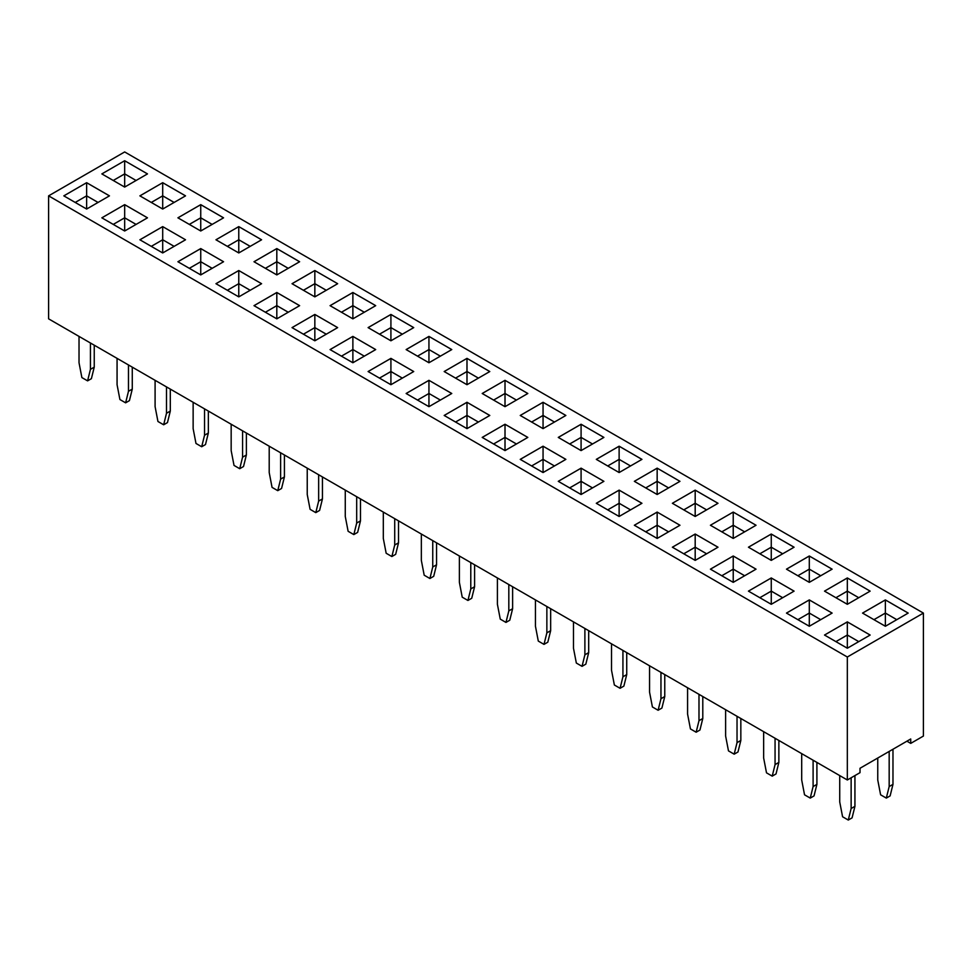 <?xml version="1.0" encoding="UTF-8"?>
<svg xmlns="http://www.w3.org/2000/svg" width="972" height="972" viewBox="0 0 972 972"><rect width="100%" height="100%" fill="white"/><g stroke="black" fill="none" stroke-linecap="round" stroke-linejoin="round"><path stroke-width="1.46" d="M847.329 657.011L847.329 779.981L48.6 318.84L48.6 195.858L847.329 657.011L923.4 613.089L124.671 151.948L48.6 195.858M847.329 779.981L860.013 772.655L860.013 768.269L910.728 738.987L910.728 743.386L923.4 736.059L923.4 613.089M847.329 604.305L870.147 591.134L847.329 577.951L824.511 591.134L847.329 604.305L847.329 591.134L835.92 597.719L847.329 591.11L847.329 577.976L824.523 591.134M832.117 569.167L809.299 555.996L786.47 569.167L809.299 582.35L832.117 569.167L809.299 556.02L786.494 569.179M733.228 538.427L756.046 525.257L733.228 512.074L710.411 525.257L733.228 538.427L733.228 525.257L721.795 531.83M748.44 547.212L771.258 560.382L794.088 547.212L771.258 534.029L748.44 547.212L771.258 534.053L771.258 547.187L759.837 553.785L771.258 547.212L771.258 560.382M603.904 437.412L581.086 424.242L558.268 437.412L581.086 450.595L603.904 437.412L581.086 424.266L558.28 437.424M619.128 472.55L641.945 459.367L619.128 446.197L596.298 459.367L619.128 472.55L619.128 459.367L607.707 465.965L619.128 459.355L619.128 446.221L596.322 459.379M672.369 503.289L695.187 516.472L718.016 503.289L695.187 490.119L672.369 503.289L695.187 490.143L695.187 503.265L683.766 509.863M679.975 481.334L657.157 468.152L634.339 481.334L657.157 494.505L679.975 481.334L657.157 468.176L634.352 481.347M505.015 380.319L482.197 393.49L505.015 406.673L527.832 393.49L505.015 380.319L482.221 393.502M565.85 415.469L543.056 402.299L520.227 415.457L543.056 428.628L565.874 415.457L543.056 402.274L520.251 415.469M162.701 182.687L139.883 195.858L162.701 209.041L185.53 195.858L162.701 182.687L139.907 195.87M177.912 217.825L200.742 230.996L223.56 217.825L200.742 204.642L177.912 217.825L200.742 204.667L200.742 217.801L189.309 224.398M299.631 261.735L276.813 248.565L253.984 261.735L276.813 274.918L299.631 261.735M215.954 239.78L238.772 252.951L261.59 239.78L238.772 226.61L215.954 239.78L238.772 226.622L238.772 239.756L227.339 246.353M451.773 349.58L428.944 336.397L406.126 349.58L428.944 362.75L451.773 349.58M413.72 327.625L390.914 314.466L368.096 327.613L390.914 340.795L413.732 327.613L390.914 314.442L368.109 327.625M337.661 283.703L314.843 270.52L292.025 283.703L314.843 296.873L337.661 283.703L314.843 270.544L292.037 283.715M330.055 305.658L352.872 318.84L375.702 305.658L352.872 292.487L330.055 305.658M489.803 371.535L466.985 358.364L444.168 371.535L466.985 384.718L489.803 371.535M489.803 415.457L466.985 402.274L444.168 415.457L466.985 428.628L489.803 415.457M428.944 406.673L451.773 393.49L428.944 380.319L406.126 393.49L428.944 406.673L428.944 393.49L417.523 400.075L428.944 393.49L428.944 380.344L406.15 393.502M368.096 371.535L390.914 384.718L413.732 371.535L390.914 358.364L368.096 371.535L390.914 358.389L390.914 371.511L379.481 378.108L390.914 371.535L390.914 384.718M352.872 336.397L330.055 349.58L352.872 362.75L375.702 349.58L352.872 336.397L330.079 349.592M292.025 327.613L314.843 340.795L337.661 327.613L314.843 314.442L292.025 327.613L314.843 314.466L314.843 327.6L303.41 334.198M101.853 217.825L124.671 230.996L147.489 217.825L124.671 204.642L101.853 217.825L124.671 204.667L124.671 217.801L113.238 224.398L124.671 217.825L124.671 230.996M185.53 239.78L162.701 226.61L139.883 239.78L162.701 252.951L185.53 239.78L162.701 226.622L139.907 239.792M200.742 274.918L223.56 261.735L200.742 248.565L177.912 261.735L200.742 274.918L200.742 261.735L189.309 268.321M276.813 318.84L299.631 305.658L276.813 292.487L253.984 305.658L276.813 318.84L276.813 305.658L265.38 312.231M215.954 283.703L238.772 296.873L261.59 283.703L238.772 270.52L215.954 283.703L238.772 270.544L238.772 283.678L227.339 290.276M520.227 459.367L543.056 472.55L565.874 459.367L543.056 446.197L520.227 459.367M482.197 437.412L505.015 450.595L527.832 437.412L505.015 424.242L482.197 437.412M619.128 516.472L641.945 503.289L619.128 490.119L596.298 503.289L619.128 516.472L619.128 503.289L607.707 509.875L619.128 503.265L619.128 490.143L596.322 503.302M603.904 481.334L581.086 468.152L558.268 481.334L581.086 494.505L603.904 481.334L581.086 468.176L558.28 481.347M717.992 547.224L695.187 534.053L672.369 547.212L695.187 560.382L718.016 547.212L695.187 534.029L672.393 547.224M634.339 525.257L657.157 538.427L679.975 525.257L657.157 512.074L634.339 525.257L657.157 512.098L657.157 525.232L645.724 531.83M832.117 613.089L809.299 599.906L786.47 613.089L809.299 626.26L832.117 613.089L809.299 599.931L786.494 613.101M794.063 591.134L771.258 577.976L748.44 591.134L771.258 604.305L794.088 591.134L771.258 577.951L748.464 591.134M733.228 582.35L756.046 569.167L733.228 555.996L710.411 569.167L733.228 582.35L733.228 569.167L721.795 575.74M862.541 613.089L885.371 626.26L908.188 613.089L885.371 599.906L862.541 613.089M870.147 635.044L847.329 621.873L824.511 635.044L847.329 648.227L870.147 635.044M147.477 173.915L124.671 160.745L101.853 173.903L124.671 187.074L147.489 173.903L124.671 160.732L101.866 173.915M86.63 182.687L63.812 195.858L86.63 209.041L109.459 195.858L86.63 182.687L63.836 195.87M910.728 743.386L906.912 741.186M870.134 591.134L847.329 577.976M809.299 555.996L809.299 569.142L797.866 575.74L809.299 569.167L809.299 582.35M733.228 512.074L710.423 525.257M756.034 525.257L733.228 512.098L733.228 525.232L721.819 531.842M794.063 547.224L771.258 534.053M581.086 424.242L581.086 437.388L569.653 443.985M641.921 459.379L619.128 446.221M717.992 503.302L695.187 490.143M657.157 468.152L657.157 481.31L645.724 487.908M527.82 393.502L505.015 380.344L505.015 393.478L493.594 400.075L505.015 393.49L505.015 406.673M185.506 195.87L162.701 182.712L162.701 195.846L151.28 202.443M223.536 217.837L200.742 204.667M299.607 261.747L276.813 248.589L254.008 261.747M261.577 239.792L238.772 226.622M451.749 349.592L428.944 336.421L406.15 349.592M428.944 336.397L428.944 349.555L417.523 356.153L428.944 349.58L428.944 362.75M375.678 305.67L352.872 292.511L330.079 305.67M489.779 371.547L466.985 358.389L444.18 371.547M489.779 415.469L466.985 402.299L444.18 415.469M428.944 380.319L451.749 393.502M413.72 371.547L390.914 358.389M375.678 349.592L352.872 336.421L352.872 349.555L341.451 356.153L352.872 349.58L352.872 362.75M337.649 327.625L314.843 314.466M147.477 217.837L124.671 204.667M223.536 261.747L200.742 248.589L177.937 261.747M299.607 305.67L276.813 292.511L254.008 305.67M261.577 283.715L238.772 270.544M565.85 459.379L543.056 446.221L520.251 459.379M505.015 424.242L482.221 437.424M527.82 437.424L505.015 424.266L505.015 437.388L493.594 443.985M641.921 503.302L619.128 490.143M581.086 468.152L581.086 481.31L569.653 487.908M657.157 512.074L679.963 525.257M733.228 555.996L710.423 569.179M756.034 569.179L733.228 556.02L733.228 569.142L721.819 575.752M908.164 613.101L885.371 599.931L862.565 613.101M870.134 635.056L847.329 621.898L824.523 635.056M109.435 195.87L86.63 182.712L86.63 195.846L75.209 202.443M839.723 775.583L839.723 801.936L842.578 816.759L848.277 820.052L852.08 817.865L854.935 806.335L854.935 775.583M848.277 820.052L851.132 808.522L851.132 777.782M801.693 753.628L801.693 779.981L804.537 794.804L810.247 798.097L814.05 795.898L816.905 784.368L816.905 762.413M810.247 798.097L813.102 786.567L813.102 760.213M763.652 731.673L763.652 758.026L766.507 772.837L772.218 776.142L775.061 764.612L775.061 738.258M772.218 776.142L776.021 773.943L778.864 762.413L778.864 740.457M649.551 665.796L649.551 692.137L652.406 706.96L658.105 710.265L660.96 698.734L660.96 672.381M658.105 710.265L661.908 708.066L664.763 696.535L664.763 674.58M687.581 687.751L687.581 714.104L690.436 728.927L696.146 732.22L698.99 720.689L698.99 694.336M696.146 732.22L699.949 730.021L702.792 718.49L702.792 696.535M725.622 709.706L725.622 736.059L728.478 750.882L734.176 754.175L737.031 742.644L737.031 716.303M734.176 754.175L737.979 751.988L740.834 740.457L740.834 718.49M421.338 534.041L421.338 560.382L424.193 575.205L429.903 578.51L432.747 566.98L432.747 540.626M429.903 578.51L433.706 576.311L436.55 564.781L436.55 542.826M459.379 555.996L459.379 582.35L462.222 597.173L467.933 600.465L470.788 588.935L470.788 562.581M467.933 600.465L471.736 598.266L474.591 586.736L474.591 564.781M497.409 577.951L497.409 604.305L500.264 619.128L505.962 622.42L508.818 610.89L508.818 584.537M505.962 622.42L509.778 620.221L512.621 608.703L512.621 586.736M611.51 643.828L611.51 670.182L614.365 685.005L620.075 688.298L623.878 686.098L626.733 674.58L626.733 652.613M620.075 688.298L622.931 676.767L622.931 650.414M573.48 621.873L573.48 648.227L576.335 663.05L582.034 666.342L585.837 664.143L588.692 652.613L588.692 630.658M582.034 666.342L584.889 654.812L584.889 628.459M535.451 599.918L535.451 626.26L538.294 641.083L544.004 644.387L547.807 642.188L550.662 630.658L550.662 608.703M544.004 644.387L546.859 632.857L546.859 606.504M889.173 751.429L889.173 786.567L886.318 798.097L880.608 794.804L877.752 779.981L877.752 758.014M892.976 749.242L892.976 784.368L890.121 795.898L886.318 798.097M269.208 446.197L269.208 472.55L272.051 487.373L277.761 490.666L281.564 488.466L284.419 476.948L284.419 454.981M277.761 490.666L280.616 479.135L280.616 452.782M345.267 490.119L345.267 516.472L348.122 531.295L353.832 534.588L357.635 532.389L360.49 520.858L360.49 498.903M353.832 534.588L356.688 523.058L356.688 496.704M307.237 468.164L307.237 494.505L310.092 509.328L315.791 512.633L318.646 501.102L318.646 474.749M315.791 512.633L319.594 510.434L322.449 498.903L322.449 476.948M383.308 512.074L383.308 538.427L386.163 553.25L391.862 556.543L394.717 545.013L394.717 518.659M391.862 556.543L395.665 554.344L398.52 542.826L398.52 520.858M79.024 336.409L79.024 362.75L81.879 377.573L87.589 380.866L91.392 378.679L94.248 367.149L94.248 345.182M87.589 380.866L90.432 369.348L90.432 342.995M117.065 358.364L117.065 384.718L119.921 399.541L125.619 402.833L128.474 391.303L128.474 364.95M125.619 402.833L129.422 400.634L132.277 389.104L132.277 367.149M193.136 402.287L193.136 428.628L195.98 443.451L201.69 446.743L204.545 435.225L204.545 408.872M201.69 446.743L205.493 444.556L208.348 433.026L208.348 411.059M155.095 380.319L155.095 406.673L157.95 421.496L163.66 424.788L167.463 422.589L170.307 411.071L170.307 389.104M163.66 424.788L166.504 413.258L166.504 386.905M231.166 424.242L231.166 450.595L234.021 465.418L239.72 468.711L242.575 457.18L242.575 430.827M239.72 468.711L243.522 466.511L246.378 454.981L246.378 433.026M847.329 591.134L858.738 597.719L847.329 591.11M820.72 575.74L809.299 569.142L820.708 575.752M744.661 531.83L733.228 525.232L744.637 531.842M782.691 553.785L771.258 547.187M592.519 443.985L581.086 437.388L569.677 443.997M619.128 459.367L630.536 465.965L619.128 459.355M706.62 509.863L695.187 503.265M668.59 487.908L657.157 481.31L645.748 487.92M516.448 400.075L505.015 393.478L516.424 400.087M543.056 402.299L543.056 415.433L531.623 422.03L543.056 415.457L543.056 428.628M543.056 415.457L554.465 422.042L543.056 415.433M174.134 202.443L162.701 195.846L151.292 202.455M189.333 224.411L200.742 217.825L212.151 224.411L200.742 217.801M276.813 248.589L276.813 261.723L265.38 268.321M288.234 268.321L276.813 261.723L265.392 268.333M250.205 246.353L238.772 239.756L227.363 246.366M440.377 356.153L428.944 349.555L440.352 356.165M390.914 314.466L390.914 327.6L379.481 334.198L390.914 327.613L390.914 340.795M402.347 334.198L390.914 327.6L402.323 334.21M314.843 270.544L314.843 283.678L303.41 290.276M326.276 290.276L314.843 283.678L303.434 290.288M352.872 292.511L352.872 305.633L341.451 312.231L352.872 305.658L352.872 318.84M364.306 312.231L352.872 305.633L364.293 312.243M466.985 358.389L466.985 371.511L455.552 378.108L466.985 371.535L466.985 384.718M466.985 371.535L478.394 378.12L466.985 371.511M466.985 402.299L466.985 415.433L455.552 422.03L466.985 415.457L466.985 428.628M466.985 415.457L478.394 422.042L466.985 415.433M440.377 400.075L428.944 393.478L440.352 400.087M390.914 371.535L402.323 378.12L390.914 371.511M364.306 356.153L352.872 349.555L364.293 356.165M326.276 334.198L314.843 327.6L303.434 334.21M124.671 217.825L136.08 224.411L124.671 217.801M162.701 226.622L162.701 239.756L151.28 246.353L162.701 239.78L162.701 252.951M174.134 246.353L162.701 239.756L174.11 246.366M200.742 248.589L200.742 261.723L189.333 268.333M212.163 268.321L200.742 261.723L212.151 268.333M276.813 292.511L276.813 305.633L265.392 312.243M288.234 312.231L276.813 305.633L288.222 312.243M250.205 290.276L238.772 283.678L227.363 290.288M543.056 446.221L543.056 459.355L531.623 465.953L543.056 459.367L543.056 472.55M543.056 459.367L554.465 465.965L543.056 459.355M516.448 443.985L505.015 437.388L493.606 443.997M619.128 503.289L630.536 509.875L619.128 503.265M592.519 487.908L581.086 481.31L569.677 487.92M695.187 534.053L695.187 547.187L683.766 553.785M706.62 553.785L695.187 547.187M668.59 531.83L657.157 525.232L645.748 531.842M809.299 599.931L809.299 613.065L797.866 619.662L809.299 613.089L809.299 626.26M820.72 619.662L809.299 613.065L820.708 619.674M771.258 577.976L771.258 591.11L759.837 597.707L771.258 591.134L771.258 604.305M782.691 597.707L771.258 591.11M744.661 575.74L733.228 569.142L744.637 575.752M885.371 599.931L885.371 613.065L873.937 619.662L885.371 613.089L885.371 626.26M896.792 619.662L885.371 613.065L896.779 619.674M847.329 621.898L847.329 635.02L835.896 641.629L847.329 635.044L847.329 648.227M858.762 641.629L847.329 635.02L858.738 641.629M124.671 160.745L124.671 173.879L113.238 180.476L124.671 173.903L124.671 187.074M124.671 173.903L136.08 180.488L124.671 173.879M98.063 202.443L86.63 195.846L75.221 202.455M851.132 808.522L854.935 806.335M813.102 786.567L816.905 784.368M775.061 764.612L778.864 762.413M660.96 698.734L664.763 696.535M698.99 720.689L702.792 718.49M737.031 742.644L740.834 740.457M432.747 566.98L436.55 564.781M470.788 588.935L474.591 586.736M508.818 610.89L512.621 608.703M622.931 676.767L626.733 674.58M584.889 654.812L588.692 652.613M546.859 632.857L550.662 630.658M892.976 784.368L889.173 786.567M280.616 479.135L284.419 476.948M356.688 523.058L360.49 520.858M318.646 501.102L322.449 498.903M394.717 545.013L398.52 542.826M90.432 369.348L94.248 367.149M128.474 391.303L132.277 389.104M204.545 435.225L208.348 433.026M166.504 413.258L170.307 411.071M242.575 457.18L246.378 454.981M782.667 553.797L771.258 547.212M592.495 443.997L581.086 437.412L581.086 450.595M706.608 509.875L695.187 503.289L683.778 509.875M668.566 487.92L657.157 481.334L657.157 494.505M174.11 202.455L162.701 195.858L162.701 209.041M288.222 268.333L276.813 261.735L276.813 274.918M250.181 246.366L238.772 239.78L238.772 252.951M326.252 290.288L314.843 283.703L314.843 296.873M326.252 334.21L314.843 327.613L314.843 340.795M250.181 290.288L238.772 283.703L238.772 296.873M516.424 443.997L505.015 437.412L505.015 450.595M592.495 487.92L581.086 481.334L581.086 494.505M706.608 553.797L695.187 547.212L683.778 553.797M668.566 531.842L657.157 525.257L657.157 538.427M782.667 597.719L771.258 591.134M98.051 202.455L86.63 195.858L86.63 209.041M695.187 503.289L695.187 516.472M200.742 217.825L200.742 230.996M695.187 547.212L695.187 560.382"/></g></svg>
